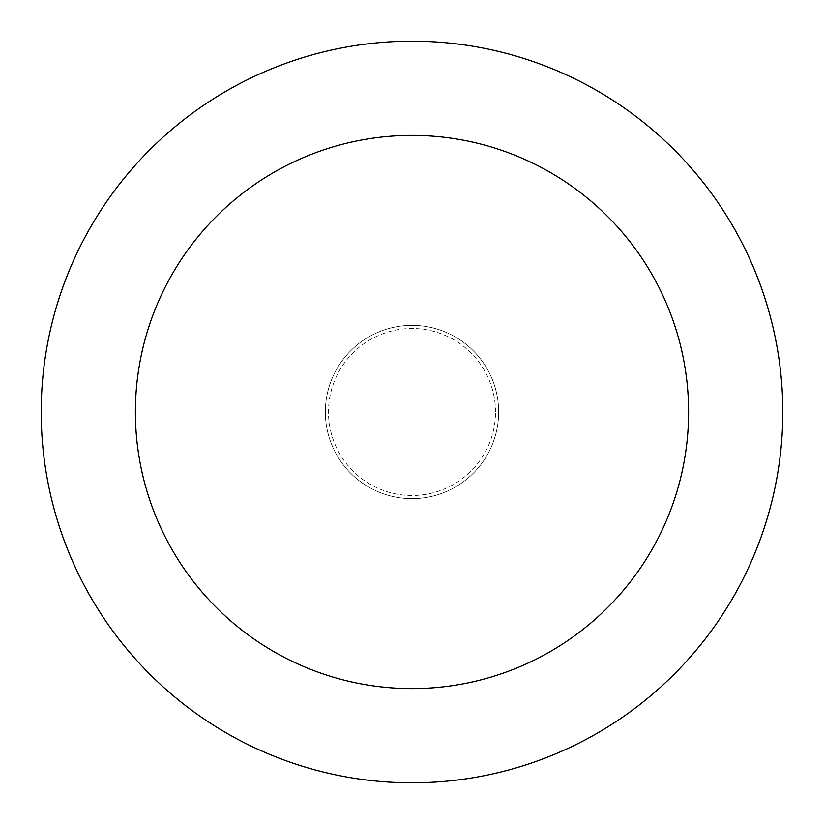 <?xml version="1.0" encoding="UTF-8"?>
<svg xmlns="http://www.w3.org/2000/svg" width="824" height="824" viewBox="0 0 824 824"><rect width="100%" height="100%" fill="white"/><g stroke="black" fill="none" stroke-linecap="round" stroke-linejoin="round"><path stroke-width="0.62" stroke-dasharray="4.12 3.09" d="M498.654 412A86.654 86.654 0 0 0 412 325.346A86.654 86.654 0 0 0 325.346 412A86.654 86.654 0 0 0 412 498.654A86.654 86.654 0 0 0 498.654 412A86.654 86.654 0 0 0 412 325.346A86.654 86.654 0 0 0 325.346 412A86.654 86.654 0 0 0 412 498.654A86.654 86.654 0 0 0 498.654 412A86.654 86.654 0 0 0 412 325.346A86.654 86.654 0 0 0 325.346 412A86.654 86.654 0 0 0 412 498.654A86.654 86.654 0 0 0 498.654 412A86.654 86.654 0 0 0 412 325.346A86.654 86.654 0 0 0 325.346 412A86.654 86.654 0 0 0 412 498.654A86.654 86.654 0 0 0 498.654 412M495.512 412A83.512 83.512 0 0 0 412 328.488A83.512 83.512 0 0 0 328.488 412A83.512 83.512 0 0 0 412 495.512A83.512 83.512 0 0 0 495.512 412M782.8 412A370.8 370.8 0 0 0 412 41.2A370.8 370.8 0 0 0 41.2 412A370.8 370.8 0 0 0 412 782.8A370.8 370.8 0 0 0 782.8 412"/><path stroke-width="1.24" d="M688.606 412A276.607 276.607 0 0 0 412 135.393A276.607 276.607 0 0 0 135.393 412A276.607 276.607 0 0 0 412 688.606A276.607 276.607 0 0 0 688.606 412M782.8 412A370.8 370.8 0 0 0 412 41.2A370.8 370.8 0 0 0 41.2 412A370.8 370.8 0 0 0 412 782.8A370.8 370.8 0 0 0 782.8 412"/></g></svg>

